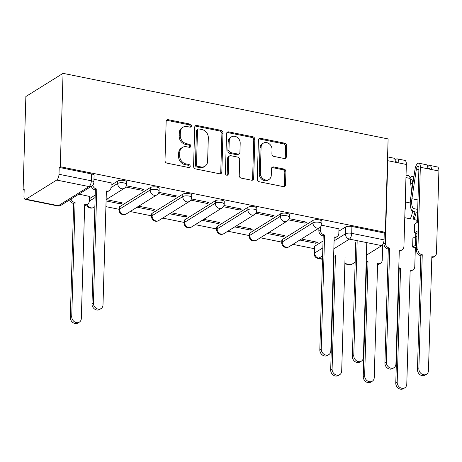 <?xml version="1.0" encoding="UTF-8"?>
<svg xmlns="http://www.w3.org/2000/svg" width="462" height="462" viewBox="0 0 462 462"><rect width="100%" height="100%" fill="white"/><g stroke="black" fill="none" stroke-linecap="round" stroke-linejoin="round"><path stroke-width="0.69" d="M191.418 125.895A1.617 1.357 58.1 0 0 190.026 124.087L168.272 119.698A2.31 1.94 58.1 0 0 166.984 119.912A2.31 1.94 58.1 0 0 166.158 121.454L164.998 160.562A2.31 1.94 58.1 0 0 166.978 163.144L188.739 167.539A1.617 1.357 58.1 0 0 188.831 164.495L186.013 163.929A7.386 6.202 58.1 0 1 179.666 155.654L179.764 152.396A7.386 6.202 58.1 0 1 182.409 147.447A7.386 6.202 58.1 0 1 186.521 146.766L189.339 147.332A1.617 1.357 58.1 0 0 189.426 144.288L186.613 143.722A7.386 6.202 58.1 0 1 180.267 135.447L180.365 132.19A7.386 6.202 58.1 0 1 183.004 127.241A7.386 6.202 58.1 0 1 187.122 126.559L189.94 127.131A1.617 1.357 58.1 0 0 191.418 125.895M190.194 127.154A1.617 1.357 58.1 0 0 188.946 124.763L167.186 120.374A2.31 1.94 58.1 0 0 166.511 120.357M188.998 167.562A1.617 1.357 58.1 0 0 187.745 165.171L184.927 164.605L186.013 163.929M189.593 147.361A1.617 1.357 58.1 0 0 188.346 144.964L185.528 144.398L186.613 143.722M313.028 220.42L282.346 239.547A4.707 1.588 -178.3 0 0 281.814 240.252L281.745 242.689A4.707 1.588 1.7 0 1 282.27 241.984L312.953 222.857A4.707 1.588 1.7 0 1 318.266 222.187A4.707 1.588 1.7 0 1 321.829 223.839L321.899 221.402A4.707 1.588 -178.3 0 0 318.335 219.75A4.707 1.588 -178.3 0 0 313.028 220.42L312.953 222.857A4.707 3.95 -121.9 0 0 316.996 228.124A4.707 3.95 -121.9 0 0 319.617 227.691A4.707 4.707 0 0 0 321.829 223.839M280.48 213.854L249.798 232.981A4.707 1.588 -178.3 0 0 249.266 233.685L249.197 236.122A4.707 1.588 1.7 0 1 249.723 235.418L280.405 216.285A4.707 1.588 1.7 0 1 285.718 215.621A4.707 1.588 1.7 0 1 289.281 217.267L289.356 214.836A4.707 1.588 -178.3 0 0 285.793 213.184A4.707 1.588 -178.3 0 0 280.48 213.854L280.405 216.285A4.707 3.95 -121.9 0 0 284.448 221.558A4.707 3.95 -121.9 0 0 287.069 221.125A4.707 4.707 0 0 0 289.281 217.267M247.932 207.288L217.25 226.415A4.707 1.588 -178.3 0 0 216.724 227.119L216.649 229.55A4.707 1.588 1.7 0 1 217.18 228.852L247.857 209.719A4.707 1.588 1.7 0 1 253.17 209.055A4.707 1.588 1.7 0 1 256.733 210.701L256.808 208.27A4.707 1.588 -178.3 0 0 253.245 206.618A4.707 1.588 -178.3 0 0 247.932 207.288L247.857 209.719A4.707 3.95 -121.9 0 0 251.9 214.992A4.707 3.95 -121.9 0 0 254.522 214.553A4.707 4.707 0 0 0 256.733 210.701M215.384 200.722L184.702 219.848A4.707 1.588 -178.3 0 0 184.176 220.553L184.101 222.984A4.707 1.588 1.7 0 1 184.633 222.286L215.315 203.153A4.707 1.588 1.7 0 1 220.622 202.489A4.707 1.588 1.7 0 1 224.185 204.135L224.261 201.703A4.707 1.588 -178.3 0 0 220.697 200.052A4.707 1.588 -178.3 0 0 215.384 200.722L215.315 203.153A4.707 3.95 -121.9 0 0 219.352 208.426A4.707 3.95 -121.9 0 0 221.974 207.987A4.707 4.707 0 0 0 224.185 204.135M182.837 194.155L152.16 213.282A4.707 1.588 -178.3 0 0 151.628 213.987L151.553 216.418A4.707 1.588 1.7 0 1 152.085 215.719L182.767 196.587A4.707 1.588 1.7 0 1 188.08 195.917A4.707 1.588 1.7 0 1 191.643 197.569L191.713 195.137A4.707 1.588 -178.3 0 0 188.15 193.486A4.707 1.588 -178.3 0 0 182.837 194.155L182.767 196.587A4.707 3.95 -121.9 0 0 186.81 201.859A4.707 3.95 -121.9 0 0 189.426 201.42A4.707 4.707 0 0 0 191.643 197.569M150.294 187.589L119.612 206.716A4.707 1.588 -178.3 0 0 119.081 207.421L119.011 209.852A4.707 1.588 1.7 0 1 119.537 209.153L150.219 190.021A4.707 1.588 1.7 0 1 155.532 189.351A4.707 1.588 1.7 0 1 159.095 191.002L159.165 188.571A4.707 1.588 -178.3 0 0 155.602 186.919A4.707 1.588 -178.3 0 0 150.294 187.589L150.219 190.021A4.707 3.95 -121.9 0 0 154.262 195.287A4.707 3.95 -121.9 0 0 156.884 194.854A4.707 4.707 0 0 0 159.095 191.002M284.234 158.501A2.31 1.94 58.1 0 0 285.522 158.287A2.31 1.94 58.1 0 0 286.348 156.745L286.671 145.773A2.31 1.94 58.1 0 0 284.69 143.185L260.528 138.311A2.31 1.94 58.1 0 0 259.24 138.525A2.31 1.94 58.1 0 0 258.414 140.073L257.253 179.175A2.31 1.94 58.1 0 0 259.234 181.757L283.402 186.636A2.31 1.94 58.1 0 0 284.684 186.423A2.31 1.94 58.1 0 0 285.516 184.875L285.909 171.621A2.31 1.94 58.1 0 0 283.922 169.04L273.579 166.949A2.31 1.94 58.1 0 0 272.297 167.163A2.31 1.94 58.1 0 0 271.471 168.711L271.275 175.283A6.173 5.186 58.1 0 1 269.063 179.418A6.173 5.186 58.1 0 1 263.259 178.927A6.173 5.186 58.1 0 1 260.32 173.071L261.082 147.326A6.173 5.186 58.1 0 1 263.294 143.191A6.173 5.186 58.1 0 1 269.098 143.682A6.173 5.186 58.1 0 1 272.037 149.538L271.91 153.829A2.31 1.94 58.1 0 0 273.897 156.416L284.234 158.501M385.337 232.322L60.285 166.742L63.057 73.348L388.109 138.929L385.337 232.322L384.251 233.004L384.049 239.865A4.707 2.004 101.4 0 1 381.751 245.64L366.406 255.203M222.984 132.923A2.31 1.94 58.1 0 0 221.003 130.336L196.835 125.462A2.31 1.94 58.1 0 0 195.553 125.676A2.31 1.94 58.1 0 0 194.727 127.217L193.566 166.326A2.31 1.94 58.1 0 0 195.547 168.907L219.71 173.787A2.31 1.94 58.1 0 0 220.998 173.573A2.31 1.94 58.1 0 0 221.824 172.026L222.984 132.923L221.899 133.599A2.31 1.94 58.1 0 0 219.918 131.012L195.755 126.138A2.31 1.94 58.1 0 0 195.08 126.12M228.678 131.884L252.847 136.764A2.31 1.94 58.1 0 1 254.828 139.345L253.667 178.453A2.31 1.94 58.1 0 1 252.841 179.995A2.31 1.94 58.1 0 1 251.559 180.209L241.216 178.124A2.31 1.94 58.1 0 1 239.229 175.537L239.703 159.679A2.31 1.94 58.1 0 0 237.716 157.092L230.856 155.711A2.31 1.94 58.1 0 0 229.574 155.925A2.31 1.94 58.1 0 0 228.748 157.467L228.257 173.978A1.617 1.357 58.1 0 1 225.387 173.4L226.571 133.645A2.31 1.94 58.1 0 1 227.396 132.097A2.31 1.94 58.1 0 1 228.678 131.884L227.599 132.559L251.761 137.439L252.847 136.764M314.893 246.113L314.686 252.98A4.707 1.588 1.7 0 0 314.16 253.678L314.362 246.818A4.707 1.588 1.7 0 1 314.893 246.113L323.048 241.031M338.889 231.15L345.57 226.986L345.368 233.847A4.707 1.588 1.7 0 1 351.709 233.339L384.049 239.865M26.016 199.186L58.356 205.711L89.039 186.584L56.699 180.059L26.016 199.186A4.707 2.004 -78.6 0 1 25.219 199.37A4.707 2.004 -78.6 0 1 23.978 196.113L24.186 189.253L23.1 189.928L24.157 190.142M105.913 206.635L119.029 209.28M130.145 211.527L151.571 215.846M162.693 218.093L184.119 222.418M195.235 224.659L216.666 228.985M227.783 231.225L249.214 235.551M260.331 237.791L281.756 242.117M292.879 244.358L314.304 248.683M23.1 189.928L25.872 96.529L63.057 73.348M355.163 262.22L351.068 264.772A4.707 2.004 101.4 0 1 350.265 264.957L344.866 263.866M56.699 180.059A4.707 2.004 -78.6 0 0 58.997 174.278L91.337 180.804A4.707 1.588 1.7 0 1 93.873 182.294L94.075 175.433A4.707 1.588 1.7 0 0 91.54 173.943L91.337 180.804A4.707 2.004 -78.6 0 1 89.039 186.584A4.707 3.95 58.1 0 0 91.655 186.151A4.707 4.707 0 0 0 93.873 182.294M60.285 166.742L59.2 167.417L58.997 174.278M89.449 196.425L78.881 194.115M111.134 182.906L93.959 179.262M106.087 200.947L120.588 203.869L120.622 202.535M120.588 203.869L122.211 202.858L106.162 199.619M125.693 187.006L142.267 190.35L142.308 189.016M142.267 190.35L143.896 189.339L126.305 185.788M137.081 207.201L153.13 210.435L153.17 209.101M153.13 210.435L154.758 209.425L138.71 206.185M158.235 193.572L174.815 196.916L174.855 195.582M174.815 196.916L176.444 195.905L158.853 192.354M169.629 213.767L185.678 217.001L185.718 215.667M185.678 217.001L187.306 215.991L171.258 212.751M190.783 200.138L207.363 203.488L207.403 202.154M207.363 203.488L208.986 202.472L191.401 198.926M202.177 220.334L218.226 223.573L218.266 222.239M218.226 223.573L219.848 222.557L203.8 219.317M223.331 206.705L239.905 210.054L239.945 208.72M239.905 210.054L241.534 209.038L223.949 205.492M234.725 226.9L250.774 230.14L250.808 228.805M250.774 230.14L252.396 229.123L236.348 225.883M255.879 213.277L272.453 216.62L272.493 215.286M272.453 216.62L274.082 215.604L256.497 212.058M267.267 233.466L283.316 236.706L283.356 235.372M283.316 236.706L284.944 235.689L268.896 232.45M288.427 219.843L305.001 223.186L305.041 221.852M305.001 223.186L306.629 222.17L289.039 218.624M89.38 198.706L95.218 195.062M111.065 185.187L117.746 181.023L117.671 183.454A4.707 1.588 1.7 0 1 122.984 182.785A4.707 1.588 1.7 0 1 126.548 184.436L126.623 182.005A4.707 1.588 -178.3 0 0 123.059 180.353A4.707 1.588 -178.3 0 0 117.746 181.023M299.815 240.032L315.864 243.272L315.904 241.938M338.958 228.875L321.587 225.19M315.864 243.272L317.492 242.255L301.443 239.021M384.251 233.004L351.911 226.478A4.707 1.588 -178.3 0 0 345.57 226.986M59.2 167.417L91.54 173.943M183.004 127.241L181.924 127.916A7.386 6.202 58.1 0 0 179.279 132.865L180.365 132.19M185.528 144.398A7.386 6.202 58.1 0 1 179.181 136.123L179.279 132.865M182.409 147.447L181.323 148.123A7.386 6.202 58.1 0 0 178.678 153.072L179.764 152.396M184.927 164.605A7.386 6.202 58.1 0 1 178.58 156.329L178.678 153.072M220.386 173.799A2.31 1.94 58.1 0 0 220.738 172.701L221.899 133.599M199.001 128.956A1.617 1.357 58.1 0 0 197.522 130.186L196.5 164.512A1.617 1.357 58.1 0 0 197.892 166.32L200.86 166.921A7.386 6.202 58.1 0 0 204.972 166.239A7.386 6.202 58.1 0 0 207.617 161.29L208.316 137.832A7.386 6.202 58.1 0 0 201.969 129.556L199.001 128.956M198.1 129.106L197.014 129.782A1.617 1.357 58.1 0 0 196.437 130.867L197.522 130.186M204.972 166.239L203.892 166.915A7.386 6.202 58.1 0 1 199.775 167.596L196.806 167.001A1.617 1.357 58.1 0 1 195.42 165.188L196.437 130.867M252.235 180.226A2.31 1.94 58.1 0 0 252.587 179.129L253.748 140.021A2.31 1.94 58.1 0 0 251.761 137.439M229.574 155.925L228.488 156.601A2.31 1.94 58.1 0 0 227.662 158.143L227.171 174.653L228.257 173.978M227.033 175.237A1.617 1.357 58.1 0 0 227.171 174.653M240.188 143.226A6.173 5.186 58.1 0 0 237.254 137.364A6.173 5.186 58.1 0 0 231.445 136.879A6.173 5.186 58.1 0 0 229.233 141.014L228.967 150.081A2.31 1.94 58.1 0 0 230.948 152.668L237.809 154.054A2.31 1.94 58.1 0 0 239.097 153.84A2.31 1.94 58.1 0 0 239.922 152.293L240.188 143.226M231.445 136.879L230.359 137.555A6.173 5.186 58.1 0 0 228.153 141.69L229.233 141.014M239.097 153.84L238.011 154.516A2.31 1.94 58.1 0 1 236.723 154.73L229.862 153.344A2.31 1.94 58.1 0 1 227.882 150.756L228.153 141.69M227.599 132.559A2.31 1.94 58.1 0 0 226.923 132.548M263.294 143.191L262.208 143.867A6.173 5.186 58.1 0 0 259.996 148.007L261.082 147.326M269.063 179.418L267.977 180.093A6.173 5.186 58.1 0 1 262.173 179.602A6.173 5.186 58.1 0 1 259.234 173.747L259.996 148.007M284.078 186.648A2.31 1.94 58.1 0 0 284.43 185.551L284.823 172.297A2.31 1.94 58.1 0 0 282.836 169.716L272.499 167.625A2.31 1.94 58.1 0 0 271.823 167.614M284.91 158.518A2.31 1.94 58.1 0 0 285.262 157.421L285.591 146.448A2.31 1.94 58.1 0 0 283.604 143.861L259.442 138.987A2.31 1.94 58.1 0 0 258.766 138.97M71.021 199.018A4.707 3.95 58.1 0 0 74.786 202.506L75.098 202.57L71.72 316.551A5.411 4.545 58.1 0 0 74.29 321.679A5.411 4.545 58.1 0 0 79.377 322.112A5.411 4.545 58.1 0 0 81.312 318.485L84.696 204.504L85.008 204.568A4.707 3.95 58.1 0 0 87.63 204.135A4.707 3.95 58.1 0 0 89.316 200.987L89.455 196.246M87.63 204.135L86.221 205.013A4.707 3.95 -121.9 0 1 84.667 205.515M79.377 322.112L77.968 322.99A5.411 4.545 -121.9 0 1 72.88 322.557A5.411 4.545 -121.9 0 1 70.305 317.429L73.689 203.447L73.377 203.384A4.707 3.95 -121.9 0 1 69.612 199.896M73.689 203.447L75.098 202.57M92.648 185.326A4.707 3.95 58.1 0 0 96.471 188.987L95.062 189.865A4.707 3.95 -121.9 0 1 91.291 186.377M96.783 189.05L93.399 303.032A5.411 4.545 58.1 0 0 95.975 308.16A5.411 4.545 58.1 0 0 101.062 308.593A5.411 4.545 58.1 0 0 102.997 304.966L106.381 190.985L106.693 191.049A4.707 3.95 58.1 0 0 109.315 190.615L107.906 191.493A4.707 3.95 -121.9 0 1 106.352 191.996M101.062 308.593L99.653 309.471A5.411 4.545 -121.9 0 1 94.566 309.038A5.411 4.545 -121.9 0 1 91.99 303.909L95.374 189.928M109.315 190.615A4.707 3.95 58.1 0 0 110.995 187.468L111.14 182.727M335.476 255.105L332.091 369.086A5.411 4.545 58.1 0 0 334.661 374.214A5.411 4.545 58.1 0 0 339.749 374.642A5.411 4.545 58.1 0 0 341.689 371.021L345.068 257.039M339.749 374.642L338.34 375.519A5.411 4.545 -121.9 0 1 333.252 375.092A5.411 4.545 -121.9 0 1 330.682 369.964L334.061 255.983M366.233 261.018A4.707 3.95 58.1 0 0 367.706 261.608L368.018 261.671L364.639 375.652A5.411 4.545 58.1 0 0 367.209 380.78A5.411 4.545 58.1 0 0 372.297 381.208A5.411 4.545 58.1 0 0 374.232 377.587L377.616 263.606L377.928 263.669A4.707 3.95 58.1 0 0 380.549 263.236A4.707 3.95 58.1 0 0 382.236 260.083L382.692 244.629M380.549 263.236L379.14 264.114A4.707 3.95 -121.9 0 1 377.587 264.616M372.297 381.208L370.888 382.086A5.411 4.545 -121.9 0 1 365.8 381.658A5.411 4.545 -121.9 0 1 363.224 376.53L366.609 262.549L366.297 262.485A4.707 3.95 -121.9 0 1 366.193 262.462M366.609 262.549L368.018 261.671M398.781 267.585A4.707 3.95 58.1 0 0 400.254 268.174L400.566 268.237L397.181 382.218A5.411 4.545 58.1 0 0 399.757 387.347A5.411 4.545 58.1 0 0 404.845 387.774A5.411 4.545 58.1 0 0 406.779 384.153L410.164 270.172L410.475 270.235A4.707 3.95 58.1 0 0 413.097 269.802A4.707 3.95 58.1 0 0 414.778 266.649L415.344 247.615L412.635 247.072L415.344 245.38L416.62 245.64M415.344 247.615L416.585 246.841M412.722 184.592L412.283 180.734A2.824 1.201 -78.6 0 0 411.567 179.447A2.824 1.201 -78.6 0 0 410.348 180.457M417.377 220.241L413.871 219.531L413.057 217.821A11.053 4.707 -78.6 0 0 414.888 211.827M413.871 219.531A14.114 6.006 -78.6 0 0 416.164 212.087M413.606 178.713A5.879 2.501 -78.6 0 0 412.168 176.449A5.879 2.501 -78.6 0 0 410.037 177.87M415.673 236.538L415.771 233.212M416.071 223.152L416.164 219.993M416.886 236.787L415.604 236.527L412.895 238.219L412.635 247.072M404.776 217.694L410.32 218.815A14.114 6.006 -78.6 0 0 412.618 211.371M404.989 210.499A14.114 6.006 -78.6 0 0 405.457 202.01L405.284 200.496M411.636 191.788L410.117 178.413A5.879 2.501 -78.6 0 0 408.622 175.733L406.034 175.213M413.097 269.802L411.688 270.68A4.707 3.95 -121.9 0 1 410.135 271.182M404.845 387.774L403.436 388.652A5.411 4.545 -121.9 0 1 398.348 388.224A5.411 4.545 -121.9 0 1 395.772 383.096L399.156 269.115L398.845 269.051A4.707 3.95 -121.9 0 1 398.735 269.028M415.604 236.527L415.344 245.38M399.156 269.115L400.566 268.237M320.328 227.142L320.253 229.683A4.707 3.95 58.1 0 0 324.295 234.956L322.886 235.834A4.707 3.95 -121.9 0 1 318.844 230.567L318.919 228.124M324.607 235.019L321.229 349.001A5.411 4.545 58.1 0 0 323.798 354.129A5.411 4.545 58.1 0 0 328.886 354.556A5.411 4.545 58.1 0 0 330.821 350.935L334.205 236.954L334.517 237.018A4.707 3.95 58.1 0 0 337.139 236.584L335.73 237.462A4.707 3.95 -121.9 0 1 334.176 237.965M328.886 354.556L327.477 355.434A5.411 4.545 -121.9 0 1 322.389 355.007A5.411 4.545 -121.9 0 1 319.82 349.878L323.198 235.897M337.139 236.584A4.707 3.95 58.1 0 0 338.825 233.431L338.964 228.696M357.155 241.586L353.771 355.567A5.411 4.545 58.1 0 0 356.346 360.695A5.411 4.545 58.1 0 0 361.434 361.122L360.025 362A5.411 4.545 -121.9 0 1 354.937 361.573A5.411 4.545 -121.9 0 1 352.362 356.445L355.746 242.463M361.434 361.122A5.411 4.545 58.1 0 0 363.369 357.501L366.753 243.52M387.531 158.27A5.879 2.501 101.4 0 1 387.785 160.707L385.348 242.821A4.707 3.95 58.1 0 0 389.391 248.088L387.982 248.966A4.707 3.95 -121.9 0 1 383.939 243.699L384.257 232.998M387.572 156.901L393.751 158.148A5.879 2.501 101.4 0 1 395.299 162.226L387.785 160.707M389.703 248.152L386.319 362.133A5.411 4.545 58.1 0 0 388.894 367.261A5.411 4.545 58.1 0 0 393.982 367.688A5.411 4.545 58.1 0 0 395.917 364.068L399.301 250.086L399.613 250.15A4.707 3.95 58.1 0 0 402.235 249.717L400.825 250.595A4.707 3.95 -121.9 0 1 399.272 251.097M393.982 367.688L392.573 368.566A5.411 4.545 -121.9 0 1 387.485 368.139A5.411 4.545 -121.9 0 1 384.91 363.011L388.294 249.03M395.824 162.329A2.824 1.201 101.4 0 1 396.691 161.862A2.824 1.201 101.4 0 1 397.308 162.63M395.16 160.285A5.879 2.501 101.4 0 1 397.297 158.864A5.879 2.501 101.4 0 1 398.845 162.942L395.299 162.226M397.297 158.864L404.804 160.383A5.879 2.501 101.4 0 1 406.352 164.455L403.915 246.564A4.707 3.95 58.1 0 1 402.235 249.717M422.251 254.718L420.524 255.532A4.707 3.95 -121.9 0 1 416.487 250.265L417.047 231.231L414.339 232.923L414.605 224.07L417.313 222.378L418.924 168.156A2.824 1.201 -78.6 0 0 418.179 166.199A2.824 1.201 -78.6 0 0 416.389 169.046L411.913 198.729A11.053 4.707 -78.6 0 0 413.34 208.524L412.393 211.325A14.114 6.006 101.4 0 1 410.574 198.822L415.049 169.138A5.879 2.501 101.4 0 1 418.786 163.202A5.879 2.501 101.4 0 1 420.333 167.273L417.896 249.388A4.707 3.95 58.1 0 0 421.939 254.654L422.251 254.718L418.867 368.699A5.411 4.545 58.1 0 0 421.442 373.827A5.411 4.545 58.1 0 0 426.524 374.255A5.411 4.545 58.1 0 0 428.465 370.634L431.849 256.653L432.161 256.716A4.707 3.95 58.1 0 0 434.777 256.283A4.707 3.95 58.1 0 0 436.463 253.13L438.9 171.021L420.333 167.273M416.984 233.454L414.339 232.923M417.7 209.402L413.34 208.524M417.608 212.376L412.393 211.325M418.786 163.202L426.293 164.715A5.879 2.501 101.4 0 1 427.841 168.792M434.777 256.283L433.368 257.161A4.707 3.95 -121.9 0 1 431.814 257.663M426.524 374.255L425.115 375.132A5.411 4.545 -121.9 0 1 420.033 374.705A5.411 4.545 -121.9 0 1 417.457 369.577L420.842 255.596M428.372 168.896A2.824 1.201 101.4 0 1 429.238 168.428A2.824 1.201 101.4 0 1 429.856 169.196M427.708 166.857A5.879 2.501 101.4 0 1 429.839 165.431A5.879 2.501 101.4 0 1 431.387 169.508M429.839 165.431L437.352 166.949A5.879 2.501 101.4 0 1 438.9 171.021M188.946 124.763L190.026 124.087M187.745 165.171L188.831 164.495M188.346 144.964L189.426 144.288M282.346 239.547L282.27 241.984A4.707 3.95 58.1 0 0 286.313 247.251A4.707 3.95 -121.9 0 0 288.935 246.818L319.617 227.691M249.798 232.981L249.723 235.418A4.707 3.95 58.1 0 0 253.765 240.685A4.707 3.95 -121.9 0 0 256.387 240.252L287.069 221.125M217.25 226.415L217.18 228.852A4.707 3.95 58.1 0 0 221.217 234.118A4.707 3.95 -121.9 0 0 223.839 233.685L254.522 214.553M184.702 219.848L184.633 222.286A4.707 3.95 58.1 0 0 188.675 227.552A4.707 3.95 -121.9 0 0 191.291 227.119L221.974 207.987M152.16 213.282L152.085 215.719A4.707 3.95 58.1 0 0 156.127 220.986A4.707 3.95 -121.9 0 0 158.749 220.553L189.426 201.42M119.612 206.716L119.537 209.153A4.707 3.95 58.1 0 0 123.579 214.42A4.707 3.95 -121.9 0 0 126.201 213.987L156.884 194.854M322.609 255.827L318.728 258.246A4.707 3.95 -121.9 0 1 314.686 252.98L322.846 247.892M334.09 240.881L345.368 233.847A4.707 3.95 -121.9 0 0 349.411 239.114L333.853 248.816M314.16 253.678A4.707 4.707 0 0 0 317.931 258.431A4.707 2.004 101.4 0 0 318.728 258.246L322.516 259.009M333.483 261.221L333.905 261.307M344.877 263.519L351.068 264.772M381.751 245.64L349.411 239.114A4.707 2.004 -78.6 0 0 351.709 233.339L351.911 226.478M89.305 201.143L95.149 197.499M110.99 187.624L117.671 183.454A4.707 3.95 -121.9 0 0 121.714 188.721A4.707 3.95 -121.9 0 0 124.336 188.288A4.707 4.707 0 0 0 126.548 184.436M94.877 206.658L93.653 207.421A4.707 3.95 -121.9 0 1 91.031 207.854A4.707 3.95 58.1 0 1 87.266 204.36M60.978 205.278A4.707 3.95 58.1 0 1 58.356 205.711A4.707 2.004 101.4 0 1 57.554 205.896A4.707 4.707 0 0 0 60.978 205.278L91.655 186.151M179.181 136.123L180.267 135.447M178.58 156.329L179.666 155.654M167.186 120.374L168.272 119.698M220.738 172.701L221.824 172.026M195.755 126.138L196.835 125.462M219.918 131.012L221.003 130.336M195.42 165.188L196.5 164.512M196.806 167.001L197.892 166.32M199.775 167.596L200.86 166.921M253.748 140.021L254.828 139.345M252.587 179.129L253.667 178.453M227.662 158.143L228.748 157.467M227.882 150.756L228.967 150.081M229.862 153.344L230.948 152.668M236.723 154.73L237.809 154.054M259.234 173.747L260.32 173.071M272.499 167.625L273.579 166.949M282.836 169.716L283.922 169.04M284.823 172.297L285.909 171.621M284.43 185.551L285.516 184.875M259.442 138.987L260.528 138.311M283.604 143.861L284.69 143.185M285.591 146.448L286.671 145.773M285.262 157.421L286.348 156.745M84.69 204.77L85.008 204.568M73.377 203.384L74.786 202.506M70.305 317.429L71.72 316.551M96.471 188.987L95.062 189.865M106.693 191.049L106.37 191.251M93.399 303.032L91.99 303.909M330.682 369.964L332.091 369.086M377.61 263.871L377.928 263.669M366.297 262.485L367.706 261.608M363.224 376.53L364.639 375.652M410.158 270.437L410.475 270.235M410.666 183.218L412.612 183.61M405.457 202.01L410.233 202.974M405.965 177.575L410.117 178.413M398.845 269.051L400.254 268.174M395.772 383.096L397.181 382.218M324.295 234.956L322.886 235.834M320.253 229.683L318.844 230.567M334.517 237.018L334.199 237.214M321.229 349.001L319.82 349.878M353.771 355.567L352.362 356.445M389.391 248.088L387.982 248.966M406.352 164.455L398.845 162.942M385.348 242.821L383.939 243.699M399.613 250.15L399.289 250.352M386.319 362.133L384.91 363.011M421.939 254.654L420.524 255.532M418.878 169.554L416.389 169.046M417.977 199.954L411.913 198.729M417.896 249.388L416.487 250.265M432.161 256.716L431.837 256.918M418.867 368.699L417.457 369.577M124.336 188.288L106.121 199.642M86.648 204.747A4.707 4.707 0 0 0 93.653 207.421M119.011 209.852A4.707 4.707 0 0 0 126.201 213.987M151.553 216.418A4.707 4.707 0 0 0 158.749 220.553M184.101 222.984A4.707 4.707 0 0 0 191.291 227.119M216.649 229.55A4.707 4.707 0 0 0 223.839 233.685M249.197 236.122A4.707 4.707 0 0 0 256.387 240.252M281.745 242.689A4.707 4.707 0 0 0 288.935 246.818M317.931 258.431L322.505 259.355M333.477 261.567L333.893 261.654M25.219 199.37L57.554 205.896M412.168 176.449L413.894 176.796"/></g></svg>
